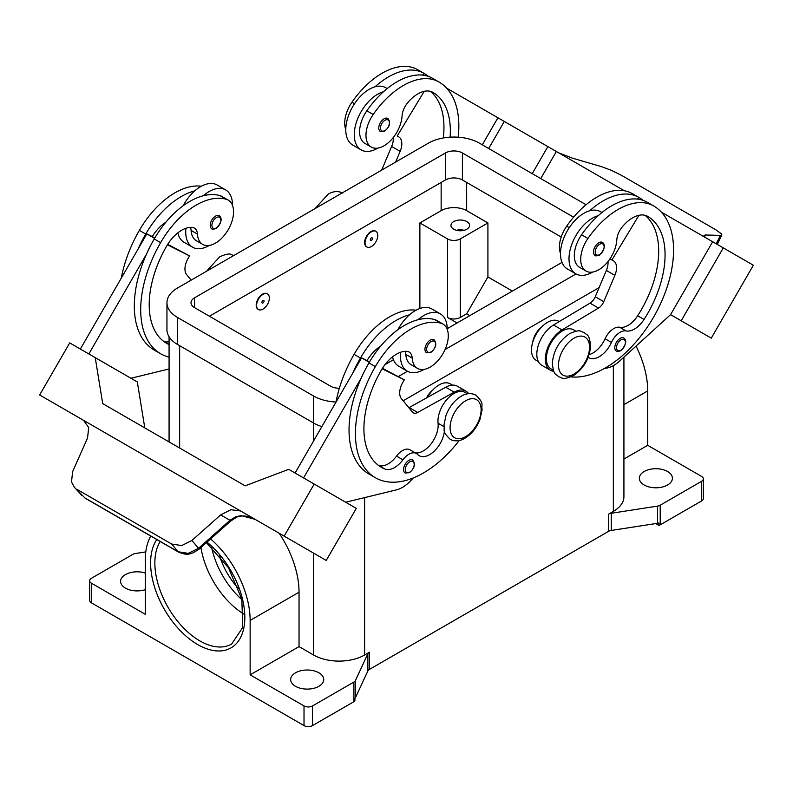 <?xml version="1.0" encoding="UTF-8"?>
<svg xmlns="http://www.w3.org/2000/svg" width="793" height="793" viewBox="0 0 793 793"><rect width="100%" height="100%" fill="white"/><g stroke="black" fill="none" stroke-linecap="round" stroke-linejoin="round"><path stroke-width="1.19" d="M450.107 137.179A84.187 48.601 120 0 0 432.909 92.385A30.065 17.357 120 0 0 432.899 92.385A30.065 17.357 120 0 0 407.483 103.001A15.037 8.683 120 0 0 402.071 115.976A25.554 14.76 -60 0 1 394.874 135.375A25.554 14.76 -60 0 1 371.273 147.062A25.554 14.76 -60 0 1 373.216 114.479A71.122 41.058 -60 0 1 438.916 81.966A96.211 55.55 -60 0 1 458.195 137.209M371.411 231.784A9.02 5.204 -60 0 1 375.922 231.338A9.02 5.204 -60 0 1 377.309 238.564A9.02 5.204 -60 0 1 371.411 246.514A9.02 5.204 -60 0 1 366.901 246.96A9.02 5.204 -60 0 1 365.523 239.734A9.02 5.204 -60 0 1 371.411 231.784M366.693 246.831A9.02 5.204 -60 0 1 366.475 246.712A9.02 5.204 -60 0 1 365.097 239.486A9.02 5.204 -60 0 1 370.985 231.536A9.02 5.204 -60 0 1 375.495 231.09A9.02 5.204 -60 0 1 375.704 231.219M371.411 240.378A1.507 0.872 -60 0 1 370.351 239.764A1.507 0.872 -60 0 1 371.411 237.92A1.507 0.872 -60 0 1 372.472 238.534A1.507 0.872 -60 0 1 371.411 240.378M588.208 357.326A21.044 12.153 120 0 0 588.803 357.712A21.044 12.153 120 0 0 611.453 342.437A15.037 8.683 -60 0 1 626.073 330.939A21.044 12.153 120 0 0 644.045 319.44A84.187 48.601 120 0 0 647.633 216.35A30.065 17.357 120 0 0 622.208 226.967A15.037 8.683 120 0 0 616.795 239.942A25.554 14.76 -60 0 1 609.609 259.351A25.554 14.76 -60 0 1 585.997 271.028L579.614 267.35A25.554 14.76 -60 0 1 581.566 234.768A71.122 41.058 -60 0 1 598.219 215.696A33.068 19.091 120 0 0 569.007 258.706A33.068 19.091 120 0 0 575.857 273.853L567.352 268.946A33.068 19.091 -60 0 1 560.502 253.8A33.068 19.091 -60 0 1 589.714 210.779A71.122 41.058 -60 0 1 638.761 197.348L632.378 193.661L638.761 197.348A96.211 55.55 -60 0 1 643.113 200.361M575.857 273.853A33.068 19.091 120 0 0 592.639 272.068M595.047 255.425A7.514 4.342 -60 0 1 593.898 249.398A7.514 4.342 -60 0 1 598.814 242.777A7.514 4.342 -60 0 1 602.571 242.41C605.802 245.156 604.742 249.389 599.409 255.108C596.683 255.99 595.226 256.099 595.047 255.425M169.078 344.578A84.187 48.601 -60 0 1 166.629 343.319A84.187 48.601 -60 0 1 166.629 246.117A30.065 17.357 -60 0 1 192.055 227.373A15.037 8.683 -60 0 1 194.374 228.067A15.037 8.683 -60 0 1 197.457 234.104A25.554 14.76 120 0 0 202.711 244.383A25.554 14.76 120 0 0 204.653 245.206A25.554 14.76 120 0 0 229.147 228.027A25.554 14.76 120 0 0 228.265 200.114L221.891 196.426A25.554 14.76 120 0 0 219.939 195.603A71.122 41.058 120 0 0 203.286 195.762A71.122 41.058 120 0 0 154.238 238.961A96.211 55.55 120 0 0 146.517 254.067L88.856 353.956M228.265 200.114A25.554 14.76 120 0 0 226.322 199.291A71.122 41.058 120 0 0 160.622 242.638A96.211 55.55 120 0 0 160.622 353.737A96.211 55.55 120 0 0 169.078 357.147M262.989 309.111A9.02 5.204 120 0 0 268.877 301.162A9.02 5.204 120 0 0 267.499 293.935A9.02 5.204 120 0 0 262.989 294.381A9.02 5.204 120 0 0 257.091 302.331A9.02 5.204 120 0 0 258.478 309.557A9.02 5.204 120 0 0 262.989 309.111M258.27 309.429A9.02 5.204 -60 0 1 258.052 309.31A9.02 5.204 -60 0 1 256.674 302.083A9.02 5.204 -60 0 1 262.562 294.134A9.02 5.204 -60 0 1 267.072 293.688A9.02 5.204 -60 0 1 267.281 293.816M262.989 300.517A1.507 0.872 120 0 0 261.928 302.361A1.507 0.872 120 0 0 262.989 302.976A1.507 0.872 120 0 0 264.049 301.132A1.507 0.872 120 0 0 262.989 300.517M444.437 430.946A21.044 12.153 -60 0 1 434.524 450.87A21.044 12.153 -60 0 1 419.14 455.668A21.044 12.153 -60 0 1 417.534 454.399A15.037 8.683 120 0 0 416.384 453.497A15.037 8.683 120 0 0 402.903 459.791A21.044 12.153 -60 0 1 384.942 469.04A84.187 48.601 -60 0 1 381.354 467.295A84.187 48.601 -60 0 1 381.354 370.083A30.065 17.357 -60 0 1 406.779 351.349A15.037 8.683 -60 0 1 409.099 352.033A15.037 8.683 -60 0 1 412.191 358.079A25.554 14.76 120 0 0 417.435 368.349A25.554 14.76 120 0 0 419.378 369.171A25.554 14.76 120 0 0 443.872 352.003A25.554 14.76 120 0 0 442.99 324.079L436.616 320.402A25.554 14.76 120 0 0 434.663 319.579A71.122 41.058 120 0 0 418.01 319.738A33.068 19.091 -60 0 1 440.373 313.879L431.868 308.973A33.068 19.091 120 0 0 409.505 314.821A71.122 41.058 120 0 0 360.458 358.02A96.211 55.55 120 0 0 352.746 373.126L361.558 357.851L369.32 362.332M397.868 329.749A33.068 19.091 -60 0 1 409.505 314.821M424.077 369.389A33.068 19.091 -60 0 1 407.305 371.164A33.068 19.091 -60 0 1 400.455 356.017A33.068 19.091 -60 0 1 400.673 352.251M440.373 313.879A33.068 19.091 -60 0 1 447.222 329.016A33.068 19.091 -60 0 1 447.222 329.353M430.262 340.088A7.514 4.342 120 0 0 425.355 346.71A7.514 4.342 120 0 0 426.505 352.736L430.867 352.419C436.081 347.929 437.131 343.696 434.019 339.721A7.514 4.342 120 0 0 430.262 340.088M464.093 230.307A9.318 5.382 0 0 0 456.461 230.307M453.685 229.207A9.318 5.382 180 0 1 450.959 225.4A9.318 5.382 180 0 1 456.709 220.424A9.318 5.382 180 0 1 466.869 221.594A9.318 5.382 180 0 1 469.605 225.4A9.318 5.382 180 0 1 463.846 230.367A9.318 5.382 180 0 1 453.685 229.207M426.535 397.908A15.037 8.683 -60 0 1 432.869 389.938M405.164 351.339A15.037 8.683 -60 0 1 405.808 354.392A25.554 14.76 120 0 0 411.061 364.671L417.435 368.349M405.114 473.005A7.514 4.342 -60 0 1 403.964 466.978A7.514 4.342 -60 0 1 408.871 460.356A7.514 4.342 -60 0 1 412.628 459.98C415.74 463.964 414.689 468.197 409.475 472.687L405.114 473.005M219.294 215.746A7.514 4.342 120 0 0 215.537 216.122A7.514 4.342 120 0 0 210.621 222.744A7.514 4.342 120 0 0 211.781 228.761C211.949 229.435 213.406 229.336 216.132 228.453C221.475 222.734 222.526 218.501 219.294 215.746M185.939 228.275A33.068 19.091 120 0 0 185.731 232.052A33.068 19.091 120 0 0 192.58 247.188A33.068 19.091 120 0 0 209.352 245.414M232.498 205.387A33.068 19.091 120 0 0 232.498 205.05A33.068 19.091 120 0 0 225.648 189.904A33.068 19.091 120 0 0 203.286 195.762M192.58 247.188L184.075 242.281A33.068 19.091 -60 0 1 177.82 232.864M255.059 519.346L250.836 517.452C245.969 515.609 241.27 515.49 236.73 517.095L230.654 521.07L229.99 520.297L198.518 548.32L188.238 553.365L178.167 551.759L84.891 497.915L74.304 487.199L71.499 481.956L72.639 471.607L87.527 438.043L88.727 427.605L83.582 420.349L224.617 501.761L83.582 420.349M271.018 528.564L261.422 523.013A18.041 14.73 -60 0 0 261.422 523.013L255.029 519.326L241.181 515.628L235.878 516.689L229.99 520.297L220.642 514.905L230.961 509.73L240.547 510.96L224.607 501.771M240.785 511.089L258.637 521.398L240.785 511.089A18.041 14.73 -60 0 0 240.378 510.87M230.654 521.07L199.182 549.093L191.926 540.479L181.686 545.564L171.684 544.048L178.167 551.759A6.017 3.469 120 0 0 178.663 552.176A6.017 3.469 120 0 0 178.683 552.186A6.017 3.469 120 0 0 178.812 552.255M532.737 342.17A15.037 8.683 -60 0 1 541.292 327.34M585.997 271.028A25.554 14.76 -60 0 1 587.94 238.455A71.122 41.058 -60 0 1 653.64 205.942L647.266 202.255A71.122 41.058 -60 0 0 598.219 215.696M551.056 368.904L553.435 370.272L551.056 368.904A22.551 13.015 -60 0 1 546.486 356.384A22.551 13.015 -60 0 1 557.092 335.003A22.551 13.015 -60 0 1 573.607 329.838L575.986 331.216M560.502 253.492A25.554 14.76 -60 0 1 566.678 226.174A71.122 41.058 -60 0 1 632.378 193.661L638.761 197.348M536.167 360.309L538.368 361.568L536.167 360.309A22.551 13.015 -60 0 1 531.607 347.8A22.551 13.015 -60 0 1 542.204 326.419A22.551 13.015 -60 0 1 558.718 321.254L559.263 321.561M616.349 351.041A7.514 4.342 -60 0 1 615.199 345.024A7.514 4.342 -60 0 1 620.116 338.393A7.514 4.342 -60 0 1 623.873 338.026C627.104 340.772 626.054 345.014 620.711 350.734C617.985 351.606 616.528 351.715 616.349 351.041M384.08 118.811A7.514 4.342 -60 0 1 387.846 118.435C390.949 122.419 389.898 126.652 384.684 131.142L380.323 131.45A7.514 4.342 -60 0 1 379.173 125.433A7.514 4.342 -60 0 1 384.08 118.811M377.904 148.103A33.068 19.091 -60 0 1 361.132 149.877A33.068 19.091 -60 0 1 354.273 134.741A33.068 19.091 -60 0 1 383.495 91.72A71.122 41.058 -60 0 1 432.542 78.289L438.916 81.966L432.542 78.289M361.132 149.877L352.627 144.97A33.068 19.091 120 0 1 345.778 129.834A33.068 19.091 120 0 1 374.99 86.814A33.068 19.091 -60 0 1 385.695 87.686L387.202 88.558M558.579 152.791L572.358 158.134L601.074 166.52L611.314 170.297L621.315 175.243L715.901 229.851L721.501 233.905L721.858 234.966L720.361 235.392L716.248 243.818M704.481 236.71L705.473 234.996L703.956 235.402L705.374 237.533M219.413 555.318A51.595 29.787 -120 0 0 238.752 588.812M200.946 547.527A63.618 36.736 -120 0 0 243.917 614.109M279.166 533.273A74.145 42.802 60 0 1 299.04 592.212L299.04 646.612L313.582 655.008A36.081 20.826 0 0 0 364.611 655.008L369.409 652.233A6.017 3.469 0 0 0 368.458 652.956A6.017 3.469 0 0 0 367.853 653.789L355.462 680.493A6.017 3.469 180 0 1 354.858 681.336A6.017 3.469 180 0 1 353.906 682.049L312.521 705.939A6.017 3.469 180 0 1 308.269 706.96A6.017 3.469 180 0 1 304.016 705.939L304.016 725.585L91.423 602.839A6.017 3.469 0 0 1 89.659 600.38L89.659 580.744A6.017 3.469 180 0 1 91.423 578.285L132.798 554.396A6.017 3.469 180 0 1 134.047 553.851A6.017 3.469 180 0 1 135.494 553.504L145.783 551.908M91.423 602.839L91.423 583.202A6.017 3.469 180 0 1 89.659 580.744M304.016 725.585A6.017 3.469 0 0 0 308.269 726.596A6.017 3.469 0 0 0 312.521 725.585L312.521 705.939M660.202 524.857L660.202 505.21A6.017 3.469 180 0 1 658.953 505.765A6.017 3.469 180 0 1 657.506 506.112L657.506 523.301A6.017 3.469 0 0 0 658.904 522.964L658.904 525.422A6.017 3.469 0 0 0 658.953 525.402A6.017 3.469 0 0 0 660.202 524.857L701.577 500.958A6.017 3.469 0 0 0 703.341 498.51L703.341 478.863A6.017 3.469 180 0 1 701.577 481.321L701.577 500.958M623.922 459.048L647.712 445.309L701.577 476.415A6.017 3.469 180 0 1 703.341 478.863M353.906 682.049L353.906 701.696A6.017 3.469 0 0 0 354.858 700.972A6.017 3.469 0 0 0 354.887 700.943L354.887 698.484A6.017 3.469 0 0 0 355.462 697.681L367.853 670.977A6.017 3.469 180 0 1 368.458 670.135A6.017 3.469 180 0 1 369.409 669.421L369.409 652.233M608.548 514.171L608.548 531.35A6.017 3.469 180 0 1 609.797 530.795A6.017 3.469 180 0 1 611.244 530.448L611.244 513.269A6.017 3.469 0 0 0 609.797 513.616A6.017 3.469 0 0 0 608.548 514.171L613.356 511.396A36.081 20.826 0 0 0 623.922 496.666L623.922 357.147M667.567 471.508A16.534 9.546 180 0 1 672.405 478.258A16.534 9.546 180 0 1 662.205 487.071A16.534 9.546 180 0 1 644.184 485.009A16.534 9.546 180 0 1 639.336 478.258A16.534 9.546 180 0 1 649.546 469.436A16.534 9.546 180 0 1 667.567 471.508M145.288 589.665A16.534 9.546 180 0 1 125.433 588.109A16.534 9.546 180 0 1 120.595 581.358A16.534 9.546 180 0 1 145.288 573.052M318.905 672.801A16.534 9.546 180 0 1 323.742 679.551A16.534 9.546 180 0 1 313.532 688.374A16.534 9.546 180 0 1 295.511 686.302A16.534 9.546 180 0 1 290.674 679.551A16.534 9.546 180 0 1 300.884 670.729A16.534 9.546 180 0 1 318.905 672.801M657.506 523.301L611.244 530.448M608.548 531.35L369.409 669.421M353.906 701.696L312.521 725.585M658.904 525.422L655.712 523.578M660.202 505.21L701.577 481.321M304.016 705.939L250.142 674.843L299.04 646.612M210.601 538.923A74.145 42.802 60 0 1 250.142 620.443L250.142 674.843M91.423 583.202L145.288 614.307L145.288 559.898A74.145 42.802 60 0 1 150.789 536.088M611.244 513.269L657.506 506.112M636.045 346.105A74.145 42.802 60 0 1 647.712 390.909L647.712 445.309M457.085 322.979L447.52 317.458A9.02 5.204 0 0 0 460.277 317.458L466.661 313.78L487.913 276.955L512.367 291.071M469.843 315.614L466.661 313.78M419.884 308.497L419.884 222.942L447.52 238.901A9.02 5.204 0 0 0 460.277 238.901L487.913 222.942L487.913 276.955M419.884 222.942L441.146 210.67A18.041 10.418 180 0 1 466.661 210.67L487.913 222.942M705.473 234.996L720.361 235.392M753.35 265.239L711.262 338.145L670.571 314.652L712.649 241.746L661.362 212.127L753.35 265.239M478.794 106.728L624.359 190.766M540.737 178.564L556.359 151.503M604.672 368.309L605.059 368.289A30.065 17.357 120 0 0 619.64 361.043L670.561 314.652L681.187 320.788L723.285 247.882M681.187 320.788L711.262 338.145M532.232 173.657L547.854 146.596M488.686 148.509L504.308 121.458M482.303 144.832L497.925 117.77L446.637 88.162M424.513 75.385L422.937 74.473L422.55 75.107M371.273 147.062L364.889 143.374A25.554 14.76 -60 0 1 366.832 110.802A71.122 41.058 -60 0 1 383.495 91.72M345.778 129.517A25.554 14.76 -60 0 1 351.953 102.208A71.122 41.058 -60 0 1 417.653 69.695L424.037 73.372A96.211 55.55 -60 0 1 428.389 76.396M613.445 260.838L609.956 258.835L613.445 260.838A15.037 8.683 -60 0 1 614.862 275.34L603.77 301.657A9.02 5.204 -60 0 1 598.527 308.061L562.019 329.918A24.058 13.887 120 0 0 546.555 351.13A24.058 13.887 120 0 0 550.302 370.202L541.797 365.295A24.058 13.887 -60 0 1 538.05 346.214A24.058 13.887 -60 0 1 553.514 325.001L590.022 303.154A9.02 5.204 120 0 0 595.265 296.741L606.358 270.433A15.037 8.683 120 0 0 607.983 261.531M637.275 199.083L637.661 198.448L639.237 199.36M638.95 215.299L611.938 259.975M550.302 370.202A24.058 13.887 120 0 0 553.851 371.293M589.159 354.61A21.044 12.153 120 0 0 605.079 338.76A15.037 8.683 -60 0 1 619.7 327.261A21.044 12.153 120 0 0 637.671 315.763A84.187 48.601 120 0 0 645.056 215.309M653.64 205.942L647.266 202.255L653.64 205.942A96.211 55.55 -60 0 1 659.3 306.356A96.211 55.55 -60 0 1 570.93 376.873M236.77 517.076A6.017 1.289 -114.4 0 1 236.74 517.095A6.017 1.289 -114.4 0 1 235.878 516.689M85.396 498.331L84.891 497.915A6.017 3.469 120 0 0 85.396 498.331A6.017 3.469 120 0 0 85.406 498.341L178.683 552.186C188.189 555.923 189.527 553.593 193.006 552.899L199.182 549.093M77.099 489.44L171.684 544.048M191.926 540.479L220.642 514.905M258.637 521.398L326.23 560.433L356.295 508.363L288.692 469.327L245.146 485.841L236.641 480.935L245.146 485.841M240.547 510.96L224.786 501.86M83.79 420.478L56.293 404.599L83.017 420.003A18.041 14.73 120 0 1 83.414 420.25M284.142 536.137L314.206 484.057M65.165 409.713L39.65 394.983L69.715 342.903L95.229 357.633L102.703 403.607L236.641 480.935M83.087 420.042L65.165 409.703M303.58 477.921L361.241 378.033A96.211 55.55 120 0 0 368.963 474.026L375.347 477.713A96.211 55.55 120 0 0 459.236 440.541M352.746 373.126L295.075 473.015M144.792 427.903L137.318 381.939L95.229 357.633M80.351 349.039L146.834 233.876L152.286 236.601A30.065 17.357 -60 0 1 165.925 222.169M154.585 238.356L146.834 233.876M130.954 378.261L169.078 368.963M146.517 254.067A96.211 55.55 120 0 0 154.248 350.06L160.622 353.737M190.439 227.363A15.037 8.683 -60 0 1 191.083 230.426A25.554 14.76 120 0 0 196.337 240.695L202.711 244.383M183.133 205.783A33.068 19.091 -60 0 1 194.781 190.855A33.068 19.091 -60 0 1 217.143 184.997L225.648 189.904M201.323 186.236A71.122 41.058 120 0 0 139.36 230.367A96.211 55.55 120 0 0 121.289 278.135M413.262 477.941L411.171 480.231A30.065 17.357 -60 0 1 396.589 489.826L345.679 502.227M416.384 453.497L410.001 449.809A15.037 8.683 120 0 0 396.53 456.104A21.044 12.153 -60 0 1 378.558 465.352A84.187 48.601 -60 0 1 378.291 465.243M467.563 393.814L465.174 392.436A22.551 13.015 120 0 0 446.955 399.404A22.551 13.015 120 0 0 438.063 423.244A21.044 12.153 -60 0 1 431.194 443.753A21.044 12.153 -60 0 1 415.304 452.872M382.127 368.785L404.291 379.857L402.794 382.464A15.037 8.683 120 0 0 401.367 398.601L412.459 412.102A9.02 5.204 120 0 0 413.312 412.836A9.02 5.204 120 0 0 417.703 412.459L454.211 392.148A24.058 13.887 -60 0 1 465.927 391.137A24.058 13.887 -60 0 1 468.643 393.665M382.444 368.279L404.291 379.857M369.588 361.856L367.02 360.577A30.065 17.357 -60 0 1 380.65 346.135M361.558 357.851L367.02 360.577M465.927 391.137L457.422 386.231A24.058 13.887 120 0 0 445.706 387.242L409.198 407.543A9.02 5.204 -60 0 1 408.861 407.731M418.01 319.738A71.122 41.058 120 0 0 368.963 362.926A96.211 55.55 120 0 0 361.241 378.033M452.486 385.111L450.295 383.852A22.551 13.015 120 0 0 427.437 397.402M416.057 310.202A71.122 41.058 120 0 0 354.084 354.342A96.211 55.55 120 0 0 336.014 402.101M442.99 324.079A25.554 14.76 120 0 0 441.047 323.257A71.122 41.058 120 0 0 375.347 366.614A96.211 55.55 120 0 0 375.347 477.713M599.111 287.631L403.141 400.772M321.879 426.594A36.081 20.826 180 0 1 313.582 423.016L177.523 344.459A36.081 20.826 180 0 1 166.956 329.729L166.956 302.728A36.081 20.826 180 0 1 177.523 287.998L428.389 143.156A36.081 20.826 180 0 1 479.418 143.156L586.067 204.733M561.216 237.028L462.408 179.981A12.024 6.939 0 0 0 445.398 179.981L209.411 316.229M339.374 388.223A12.024 6.939 180 0 1 330.592 386.191L194.533 307.634A12.024 6.939 180 0 1 191.004 302.728A12.024 6.939 180 0 1 194.533 297.821L445.398 152.98A12.024 6.939 180 0 1 462.408 152.98L573.587 217.173M561.989 262.424L447.222 328.679M393.437 359.735L385.011 364.592M336.024 402.041A36.081 20.826 180 0 1 313.582 396.014L177.523 317.458A36.081 20.826 180 0 1 166.956 302.728M576.025 273.952L445.042 349.574M407.483 371.263L398.443 376.477M392.545 356.84A33.068 19.091 120 0 0 398.8 366.257L407.305 371.164M194.781 190.855A71.122 41.058 120 0 0 145.734 234.054A96.211 55.55 120 0 0 138.012 249.151M169.078 341.674A21.044 12.153 -60 0 1 163.834 341.386A84.187 48.601 -60 0 1 163.566 341.268M152.286 236.601L154.863 237.89M167.719 244.313L189.567 255.881L167.402 244.819M191.153 280.127L186.642 274.626A15.037 8.683 -60 0 1 188.06 258.488L189.567 255.881M589.714 210.779A33.068 19.091 -60 0 1 600.42 211.662L601.927 212.524M374.99 86.814A71.122 41.058 -60 0 1 424.037 73.372L417.653 69.695M443.277 137.982A84.187 48.601 120 0 0 430.331 91.334M395.628 162.079L400.138 151.364A15.037 8.683 120 0 0 398.71 136.872L397.214 135.999L424.225 91.324M393.259 137.556A15.037 8.683 -60 0 1 391.633 146.457L381.651 170.148M397.214 135.999L398.71 136.872M574.023 338.205A21.946 12.668 -60 0 1 589.536 347.165A21.946 12.668 -60 0 1 574.023 374.038A21.946 12.668 -60 0 1 558.5 365.077A21.946 12.668 -60 0 1 574.023 338.205M211.582 547.081A60.615 34.991 -120 0 0 241.964 599.716M599.657 254.563A6.314 3.648 -60 0 1 595.196 251.986A6.314 3.648 -60 0 1 599.657 244.254A6.314 3.648 -60 0 1 604.127 246.831A6.314 3.648 -60 0 1 599.657 254.563M219.939 195.603L226.322 199.291M431.114 341.565A6.314 3.648 120 0 0 426.644 349.297A6.314 3.648 120 0 0 431.114 351.874A6.314 3.648 120 0 0 435.575 344.142A6.314 3.648 120 0 0 431.114 341.565M465.59 400.802A21.946 12.668 120 0 0 450.077 427.685A21.946 12.668 120 0 0 465.59 436.646A21.946 12.668 120 0 0 481.113 409.763A21.946 12.668 120 0 0 465.59 400.802M412.191 358.079L405.808 354.392M409.723 461.823A6.314 3.648 120 0 0 405.263 469.565A6.314 3.648 120 0 0 409.723 472.142A6.314 3.648 120 0 0 414.184 464.411A6.314 3.648 120 0 0 409.723 461.823M216.39 227.898A6.314 3.648 120 0 0 220.851 220.167A6.314 3.648 120 0 0 216.39 217.589A6.314 3.648 120 0 0 211.919 225.321A6.314 3.648 120 0 0 216.39 227.898M587.94 238.455L581.566 234.768M569.265 227.67L566.678 226.174M620.959 350.179A6.314 3.648 -60 0 1 616.498 347.602A6.314 3.648 -60 0 1 620.959 339.87A6.314 3.648 -60 0 1 625.429 342.447A6.314 3.648 -60 0 1 620.959 350.179M384.932 120.278A6.314 3.648 -60 0 1 389.403 122.856A6.314 3.648 -60 0 1 384.932 130.587A6.314 3.648 -60 0 1 380.471 128.01A6.314 3.648 -60 0 1 384.932 120.278M206.418 542.65L228.453 567.729L241.845 599.201L242.698 627.531L231.655 644.035A63.618 36.736 60 0 1 199.846 640.893A63.618 36.736 60 0 1 160.196 541.52M156.816 539.567A66.622 38.47 -120 0 0 197.715 644.57A66.622 38.47 -120 0 0 244.601 622.604A66.622 38.47 -120 0 0 206.963 542.164M367.853 653.789L367.853 670.977M355.462 697.681L355.462 680.493M613.356 365.632L613.356 511.396M364.611 497.617L364.611 655.008M179.644 345.689L179.644 448.025M313.582 396.014L313.582 440.948M313.582 553.137L313.582 655.008M623.922 404.648L647.712 390.909M250.142 620.443L299.04 592.212M460.277 238.901L460.277 317.458M466.661 210.67L466.661 182.44M606.358 270.433L614.862 275.34M595.265 296.741L603.77 301.657M590.022 303.154L598.527 308.061M553.514 325.001L562.019 329.918M611.453 342.437L605.079 338.76M626.073 330.939L619.7 327.261M644.045 319.44L637.671 315.763M409.198 407.543L417.703 412.459M445.706 387.242L454.211 392.148M360.458 358.02L354.084 354.342M443.921 426.624L438.063 423.244M402.903 459.791L396.53 456.104M384.942 469.04L378.558 465.352M441.047 323.257L434.663 319.579M375.347 366.614L368.963 362.926M447.52 238.901L447.52 317.458M441.146 210.67L441.146 182.44M194.533 307.634L194.533 297.821M445.398 179.981L445.398 152.98M462.408 179.981L462.408 152.98M177.523 344.459L177.523 317.458M139.36 230.367L145.734 234.054M154.238 238.961L160.622 242.638M191.083 230.426L197.457 234.104M163.834 341.386L169.078 344.41M351.953 102.208L354.54 103.695M366.832 110.802L373.216 114.479M400.138 151.364L391.633 146.457M206.577 271.226L219.73 256.763C231.536 251.797 229.97 254.84 234.312 255.683M475.82 395.112C471.201 392.822 466.334 393.189 461.239 396.203C454.439 400.406 449.363 406.769 446.033 415.294L443.951 424.969C445.17 430.133 441.176 430.54 450.265 439.381C454.895 441.671 459.752 441.304 464.847 438.291C471.657 434.088 476.722 427.724 480.052 419.2L482.144 409.525C480.915 404.361 484.919 403.954 475.82 395.112M584.243 332.515C587.187 335.885 589.08 333.08 590.597 345.788C589.595 358.535 583.826 368.507 573.27 375.694C561.464 380.67 563.03 377.627 558.688 376.784C555.754 373.414 553.861 376.219 552.344 363.511C553.345 350.754 559.115 340.792 569.661 333.605C581.477 328.629 579.901 331.672 584.243 332.515M342.735 193.076C338.105 190.786 333.248 191.153 328.153 194.166L315.009 208.618M721.858 234.966L717.259 244.403M169.078 441.919L169.078 336.777M74.304 487.199L82.115 495.704"/></g></svg>
